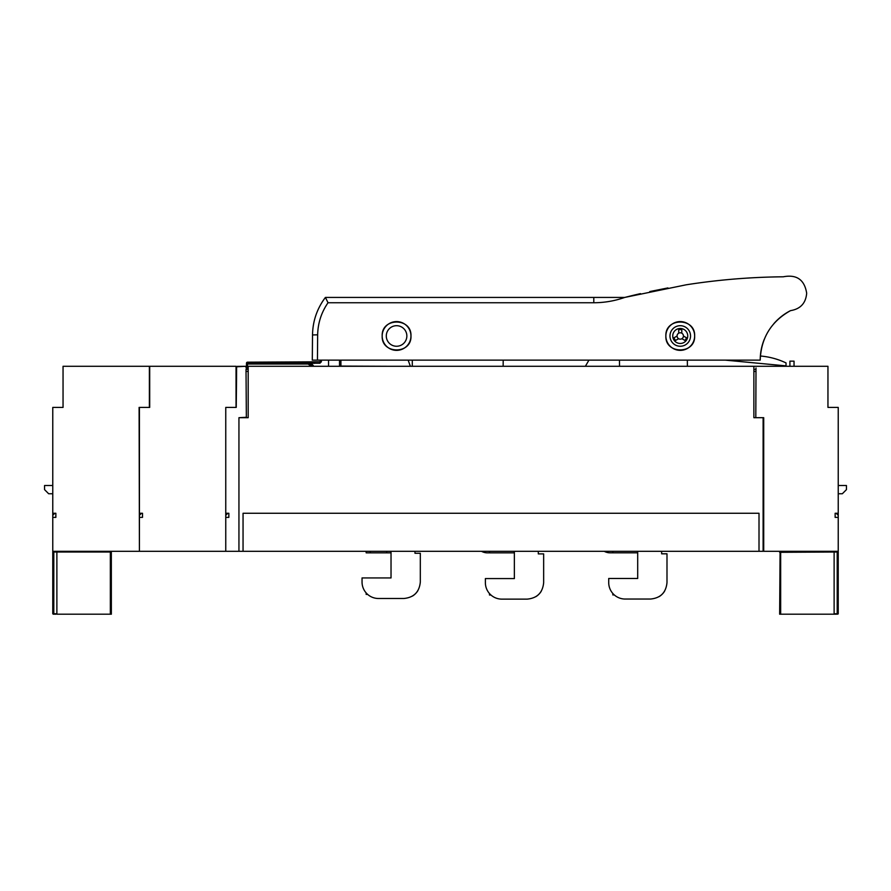 <?xml version="1.0" encoding="UTF-8"?>
<svg xmlns="http://www.w3.org/2000/svg" width="891" height="891" viewBox="0 0 891 891"><rect width="100%" height="100%" fill="white"/><g stroke="black" fill="none" stroke-linecap="round" stroke-linejoin="round"><path stroke-width="1.34" d="M700.571 282.703L700.571 282.703A664.853 664.853 0 0 1 783.222 276.8C750.69 277.09 718.358 279.763 686.215 284.797L624.747 297.427L593.796 297.427L624.747 297.427L633.267 295.311M773.8 323.734A55.543 55.543 0 0 1 790.529 310.636C771.16 321.462 761.048 337.956 760.212 360.131A55.543 55.543 0 0 1 760.368 356.01L760.368 356.01A55.543 55.543 0 0 1 764.222 339.415M760.368 356.01A73.998 73.998 0 0 1 786.029 362.915L786.029 365.878L725.218 360.131M632.81 295.422L633.657 295.222L632.81 295.422C654.774 290.366 654.774 290.366 632.81 295.422M630.917 295.89L631.942 295.634L630.917 295.89M634.114 295.11L640.473 293.618M649.784 291.557L667.916 287.927M760.212 360.131L312.296 360.131L312.518 334.949L317.653 334.816C317.909 323.077 321.373 312.396 328.022 302.751L325.415 297.427L593.796 297.427L593.796 302.751C604.421 302.717 614.734 300.946 624.747 297.427M321.618 302.985L321.618 302.985A62.582 62.582 0 0 1 325.415 297.427C317.051 308.553 312.752 321.061 312.518 334.949M328.022 302.751L593.796 302.751M382.183 335.974A14.39 14.39 0 0 0 396.573 350.363A14.39 14.39 0 0 0 410.963 335.974A14.39 14.39 0 0 0 396.573 321.584A14.39 14.39 0 0 0 382.183 335.974C381.292 354.54 411.865 354.54 410.963 335.974C411.865 317.408 381.292 317.408 382.183 335.974M665.867 335.974A14.39 14.39 0 0 0 680.256 350.363A14.39 14.39 0 0 0 694.646 335.974A14.39 14.39 0 0 0 680.256 321.584A14.39 14.39 0 0 0 665.867 335.974C664.964 354.54 695.537 354.54 694.646 335.974C695.537 317.408 664.964 317.408 665.867 335.974M386.293 335.974A10.28 10.28 0 0 0 396.573 346.254A10.28 10.28 0 0 0 406.853 335.974A10.28 10.28 0 0 0 396.573 325.694A10.28 10.28 0 0 0 386.293 335.974M669.976 335.974A10.28 10.28 0 0 0 680.256 346.254A10.28 10.28 0 0 0 690.536 335.974A10.28 10.28 0 0 0 680.256 325.694A10.28 10.28 0 0 0 669.976 335.974M673.117 338.313A7.507 7.507 0 0 1 681.793 328.634A7.507 7.507 0 0 1 685.836 340.975A7.507 7.507 0 0 1 673.117 338.313L674.075 337.756L673.117 338.313M681.793 329.726L681.793 333.189A3.185 3.185 0 0 1 683.442 336.03L686.438 337.756A6.437 6.437 0 0 1 684.889 340.429L681.893 338.703A3.185 3.185 0 0 1 678.608 338.703L675.612 340.429A6.437 6.437 0 0 1 674.075 337.756L677.071 336.03A3.185 3.185 0 0 1 678.708 333.189L678.708 329.726A6.437 6.437 0 0 1 681.793 329.726L681.793 328.634M684.889 340.429L685.836 340.975M686.438 337.756L687.384 338.313L686.438 337.756M678.608 338.703A3.185 3.185 0 0 1 677.071 336.03M683.442 336.03A3.185 3.185 0 0 1 681.893 338.703M678.708 333.189A3.185 3.185 0 0 1 681.793 333.189M783.222 276.8C796.677 274.228 804.495 279.696 806.678 293.217C805.82 303.207 800.441 309.01 790.54 310.636M317.441 360.131L317.653 334.816M789.916 366.29L789.916 361.156L794.037 361.156L794.037 366.29M827.951 386.85L827.951 407.41L827.951 366.29L753.875 366.29L753.875 417.69L763.71 417.69L763.71 551.295L838.231 551.295L838.231 513.272L835.145 513.272L835.145 517.381L838.231 517.381M619.479 360.131L619.535 366.29M588.94 360.131L585.376 366.29M687.34 360.131L687.395 366.29M755.802 417.69L756.002 367.972M835.145 407.41L827.951 407.41L838.231 407.41L838.231 513.272M755.802 369.375L753.875 369.375M503.192 360.131L503.137 366.29M763.71 524.064L763.119 523.474M838.231 493.748L842.34 493.748L846.45 489.627L846.45 485.517L838.231 485.517M836.17 513.272L838.231 515.321M246.016 369.375L246.35 417.278L239.111 417.69M410.383 366.29L408.145 360.131M236.594 367.404L236.538 378.63L236.594 367.404L237.229 366.379A1.025 1.025 0 0 0 236.238 367.148L236.238 367.148A1.025 1.025 0 0 1 237.229 366.379L245.37 366.301A1.025 1.025 0 0 1 246.406 367.326L246.428 369.375L248.188 369.375M390.202 366.29L340.919 366.09L340.919 360.131M321.384 360.131L321.373 361.779L320.348 361.779L320.359 360.131L319.936 363.205L308.932 363.261M320.359 360.131L320.348 361.145M328.534 366.29L328.534 360.131M311.249 366.29L308.152 364.018L308.453 363.038L312.563 366.29L308.286 363.005L314.144 363.205M310.224 364.04L311.059 364.675M320.348 361.779L247.509 362.18A1.025 1.025 0 0 0 246.506 363.005L308.286 363.005L308.152 364.018L247.498 364.018L247.453 369.375M314.155 362.18L314.144 363.417M313.81 366.29L311.104 363.005M247.431 367.304L245.37 366.602L246.484 366.29L246.473 364.018A1.025 1.025 0 0 1 247.498 363.005L247.498 364.018L246.473 364.018L246.484 363.205L246.451 366.29L247.475 367.304M246.105 367.326L246.428 369.375M246.484 363.205A1.025 1.025 0 0 1 246.506 363.005L247.498 363.005M237.218 366.758L245.37 366.301M236.238 407.41L236.538 378.63M225.757 407.41L236.037 407.41L236.037 366.29L149.699 366.29L149.699 407.41L139.419 407.41L139.419 513.272L142.504 513.272L142.504 517.381L139.419 517.381L139.419 551.295L225.757 551.295L225.757 407.41L225.757 513.272L228.842 513.272L228.842 517.381L225.757 517.381M225.757 551.295L238.944 551.295L238.944 417.69L248.188 417.69L248.188 366.29L753.875 366.29M225.757 515.321L227.806 513.272M514.163 551.295L514.163 552.843L487.433 552.843A12.329 12.329 0 0 1 481.463 551.295M489.493 551.295L489.493 552.843M604.209 551.295A12.329 12.329 180 0 0 610.157 552.821L637.7 552.821M612.83 552.821L612.83 551.295M637.499 552.821L637.499 551.295M238.944 551.295L243.054 551.295L243.054 513.272L759.009 513.272L759.009 551.295L763.119 551.295L763.119 417.69M243.054 513.272L244.078 513.272M334.526 513.272L667.537 513.272M757.985 513.272L759.009 513.272M759.009 551.295L243.054 551.295M753.875 371.436L755.802 371.436M246.406 371.436L248.188 371.436M661.645 551.295L661.645 553.812L666.991 553.812L666.991 582.591C666.023 592.582 660.543 598.061 650.553 599.042L625.159 599.042A16.45 16.45 0 0 1 608.72 582.591L608.72 578.482L637.7 578.482L637.7 551.295L637.7 578.482L612.83 578.482M614.289 594.932L612.83 594.932L612.83 593.473M664.597 591.156A16.45 16.45 0 0 1 659.106 596.636M650.553 599.042L645.207 599.042M538.309 551.295L538.309 553.901L543.655 553.901L543.655 582.681C542.686 592.671 537.195 598.151 527.216 599.131L501.822 599.131A16.45 16.45 0 0 1 485.383 582.681L485.383 578.571L514.363 578.571L514.363 551.295L514.363 578.571L489.493 578.571M490.952 595.021L489.493 595.021L489.493 593.562M541.249 591.245A16.45 16.45 0 0 1 535.769 596.725M527.216 599.131L521.87 599.131M414.972 551.295L414.972 553.266L420.318 553.266L420.318 582.046C419.349 592.036 413.858 597.516 403.868 598.496L378.486 598.496A16.45 16.45 0 0 1 362.047 582.046L362.047 577.936L391.026 577.936L391.026 551.295L391.026 577.936L366.156 577.936M367.604 594.386L366.156 594.386L366.156 592.927M417.912 590.61A16.45 16.45 0 0 1 412.433 596.09M403.868 598.496L398.533 598.496M370.266 551.295L370.266 552.843L390.815 552.843L390.815 551.295M370.266 552.843L366.156 552.843L366.156 551.295M139.419 513.272L139.419 517.381M149.699 386.85L149.699 407.41L139.107 407.41L139.419 551.295M141.469 513.272L139.419 515.321M54.006 614.177L52.769 613.754L52.769 551.952L54.841 551.518A1.025 1.025 0 0 0 55.465 551.295A1.025 1.025 0 0 1 54.841 551.518M54.607 614.177L55.821 614.189M53.182 614.166L55.944 614.189M111.33 552.231L111.353 614.2L56.879 614.2M52.769 552.019L56.879 552.019L56.879 613.788L53.794 613.765L53.794 552.019M110.929 552.019L56.879 552.019M64.932 552.019A1.025 1.025 0 0 0 64.085 551.574L60.477 551.54A1.025 1.025 0 0 1 59.82 551.295A1.025 1.025 0 0 0 60.477 551.54M836.994 614.177L834.121 614.2L834.121 552.019L779.658 552.309M837.818 614.166L838.231 613.765L837.206 613.765L838.231 613.765L838.231 551.952L836.159 551.518A1.025 1.025 0 0 1 835.535 551.295A1.025 1.025 0 0 0 836.159 551.518M834.121 614.2L779.647 614.2L780.071 552.019M838.231 552.019L834.121 552.019M826.068 552.019A1.025 1.025 0 0 1 826.915 551.574L830.523 551.54A1.025 1.025 0 0 0 831.18 551.295A1.025 1.025 0 0 1 830.523 551.54M149.387 407.41L149.387 366.29L63.049 366.29L63.049 407.41L52.769 407.41L52.769 551.295L139.107 551.295M52.769 517.381L55.855 517.381L55.855 513.272L52.769 513.272M63.049 386.85L63.049 407.41L55.855 407.41M52.769 493.748L48.66 493.748L44.55 489.627L44.55 485.517L52.769 485.517M54.83 513.272L52.769 515.321M339.516 360.131L339.516 366.29M412.288 360.131L412.288 366.29M321.373 361.779L319.936 363.205L321.373 361.779M309.01 363.005L309.01 362.18M386.705 551.295L386.705 552.843M110.339 614.2L110.339 552.019M837.206 552.019L837.206 613.765L834.121 613.788M780.661 614.2L780.661 552.019"/></g></svg>
